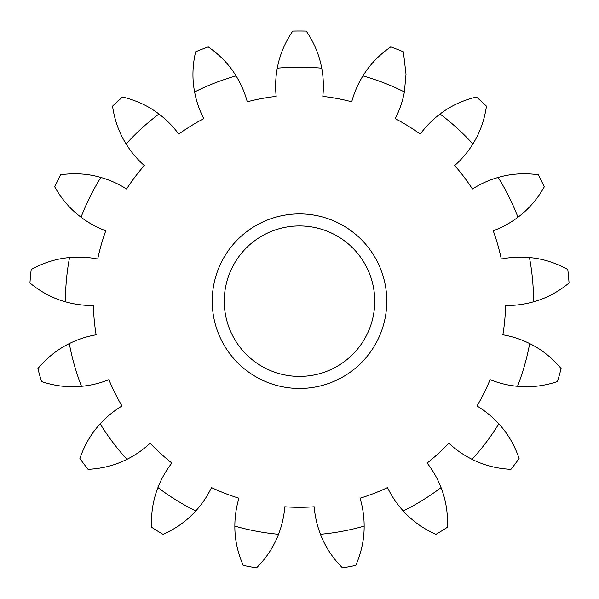 <?xml version="1.0" encoding="UTF-8"?>
<svg xmlns="http://www.w3.org/2000/svg" width="599" height="599" viewBox="0 0 599 599"><rect width="100%" height="100%" fill="white"/><g stroke="black" fill="none" stroke-linecap="round" stroke-linejoin="round"><path stroke-width="0.9" d="M212.218 301.177A87.282 87.282 0 0 1 299.5 213.895A87.282 87.282 0 0 1 386.782 301.177A87.282 87.282 0 0 1 299.5 388.459A87.282 87.282 0 0 1 212.218 301.177M374.742 301.177A75.242 75.242 0 0 0 299.5 225.935A75.242 75.242 0 0 0 224.258 301.177A75.242 75.242 0 0 0 299.5 376.419A75.242 75.242 0 0 0 374.742 301.177M441.044 487.571C445.312 498.443 447.483 510.063 447.55 522.44L447.431 527.24A270.164 270.164 0 0 1 435.93 534.36C422.961 528.573 412.075 520.771 403.262 510.962A96.686 96.686 0 0 1 387.493 487.586A206.131 206.131 0 0 1 360.051 498.211A96.686 96.686 0 0 1 364.147 526.117C364.244 539.302 361.452 552.405 355.776 565.411A270.164 270.164 0 0 1 342.478 567.897C332.482 557.819 325.145 546.61 320.472 534.286A96.686 96.686 0 0 1 314.213 506.784A206.131 206.131 0 0 1 284.787 506.784A96.686 96.686 0 0 1 278.528 534.286C273.855 546.61 266.518 557.819 256.522 567.897A270.164 270.164 0 0 1 243.224 565.411C237.548 552.405 234.756 539.302 234.853 526.117A96.686 96.686 0 0 1 238.949 498.211A206.131 206.131 0 0 1 211.507 487.586A96.686 96.686 0 0 1 195.738 510.962C186.925 520.771 176.039 528.573 163.07 534.36A270.164 270.164 0 0 1 151.569 527.24C150.978 513.058 153.104 499.836 157.956 487.571A96.686 96.686 0 0 1 171.861 463.034A206.131 206.131 0 0 1 150.117 443.208A96.686 96.686 0 0 1 126.958 459.313C115.195 465.273 102.227 468.62 88.053 469.331A270.164 270.164 0 0 1 79.899 458.534C84.466 445.094 91.228 433.534 100.183 423.852A96.686 96.686 0 0 1 122.009 405.995A206.131 206.131 0 0 1 108.891 379.654A96.686 96.686 0 0 1 81.486 386.31C68.361 387.62 55.063 386.048 41.586 381.593A270.164 270.164 0 0 1 37.879 368.58C46.999 357.7 57.482 349.359 69.327 343.571A96.686 96.686 0 0 1 96.132 334.796A206.131 206.131 0 0 1 93.414 305.497A96.686 96.686 0 0 1 65.456 301.799C52.749 298.287 40.912 292.012 29.95 282.99A270.164 270.164 0 0 1 31.2 269.52C43.63 262.669 56.418 258.678 69.551 257.555A96.686 96.686 0 0 1 97.719 259.06A206.131 206.131 0 0 1 105.768 230.765A96.686 96.686 0 0 1 81.037 217.212C70.457 209.343 61.682 199.22 54.719 186.851A270.164 270.164 0 0 1 60.754 174.736C74.823 172.841 88.18 173.74 100.842 177.439A96.686 96.686 0 0 1 126.561 189.014A206.131 206.131 0 0 1 144.292 165.534A96.686 96.686 0 0 1 126.119 143.962C119.096 132.806 114.574 120.197 112.552 106.143A270.164 270.164 0 0 1 122.548 97.031C136.355 100.34 148.492 106.008 158.952 114.027A96.686 96.686 0 0 1 178.757 134.116A206.131 206.131 0 0 1 203.772 118.624A96.686 96.686 0 0 1 194.615 91.947C192.099 79.001 192.436 65.613 195.626 51.784A270.164 270.164 0 0 1 208.242 46.894C219.923 54.966 229.192 64.632 236.051 75.893A96.686 96.686 0 0 1 247.26 101.778A206.131 206.131 0 0 1 276.184 96.372A96.686 96.686 0 0 1 277.285 68.189C279.613 55.213 284.765 42.843 292.739 31.103A270.164 270.164 0 0 1 306.261 31.103C314.235 42.843 319.387 55.213 321.715 68.189A96.686 96.686 0 0 1 322.816 96.372A206.131 206.131 0 0 1 351.74 101.778A96.686 96.686 0 0 1 362.949 75.893C369.808 64.632 379.077 54.966 390.758 46.894A270.164 270.164 0 0 1 403.374 51.784L406.017 74.246L404.385 91.947A96.686 96.686 0 0 1 395.228 118.624A206.131 206.131 0 0 1 420.243 134.116A96.686 96.686 0 0 1 440.048 114.027C450.508 106.008 462.645 100.34 476.452 97.031A270.164 270.164 0 0 1 486.448 106.143C484.426 120.197 479.904 132.806 472.881 143.962A96.686 96.686 0 0 1 454.708 165.534A206.131 206.131 0 0 1 472.439 189.014A96.686 96.686 0 0 1 498.158 177.439C510.82 173.74 524.177 172.841 538.246 174.736A270.164 270.164 0 0 1 544.281 186.851C537.318 199.22 528.543 209.343 517.963 217.212A96.686 96.686 0 0 1 493.232 230.765A206.131 206.131 0 0 1 501.281 259.06A96.686 96.686 0 0 1 529.449 257.555C542.582 258.678 555.37 262.669 567.8 269.52A270.164 270.164 0 0 1 569.05 282.99C558.088 292.012 546.251 298.287 533.544 301.799A96.686 96.686 0 0 1 505.586 305.497A206.131 206.131 0 0 1 502.868 334.796A96.686 96.686 0 0 1 529.673 343.571C541.518 349.359 552.001 357.7 561.121 368.58A270.164 270.164 0 0 1 557.414 381.593C543.937 386.048 530.639 387.62 517.514 386.31A96.686 96.686 0 0 1 490.109 379.654A206.131 206.131 0 0 1 476.991 405.995A96.686 96.686 0 0 1 498.817 423.852C507.772 433.534 514.534 445.094 519.101 458.534A270.164 270.164 0 0 1 510.947 469.331C496.773 468.62 483.805 465.273 472.042 459.313A96.686 96.686 0 0 1 448.883 443.208A206.131 206.131 0 0 1 427.139 463.034A96.686 96.686 0 0 1 441.044 487.571A234.044 234.044 0 0 1 403.262 510.962M100.183 423.852A234.044 234.044 0 0 0 126.958 459.313M157.956 487.571A234.044 234.044 0 0 0 195.738 510.962M234.853 526.117A234.044 234.044 0 0 0 278.528 534.286M320.472 534.286A234.044 234.044 0 0 0 364.147 526.117M472.042 459.313A234.044 234.044 0 0 0 498.817 423.852M517.514 386.31A234.044 234.044 0 0 0 529.673 343.571M533.544 301.799A234.044 234.044 0 0 0 529.449 257.555M517.963 217.212A234.044 234.044 0 0 0 498.158 177.439M472.881 143.962A234.044 234.044 0 0 0 440.048 114.027M404.385 91.947A234.044 234.044 0 0 0 362.949 75.893M321.715 68.189A234.044 234.044 0 0 0 277.285 68.189M236.051 75.893A234.044 234.044 0 0 0 194.615 91.947M158.952 114.027A234.044 234.044 0 0 0 126.119 143.962M100.842 177.439A234.044 234.044 0 0 0 81.037 217.212M69.551 257.555A234.044 234.044 0 0 0 65.456 301.799M69.327 343.571A234.044 234.044 0 0 0 81.486 386.31"/></g></svg>
